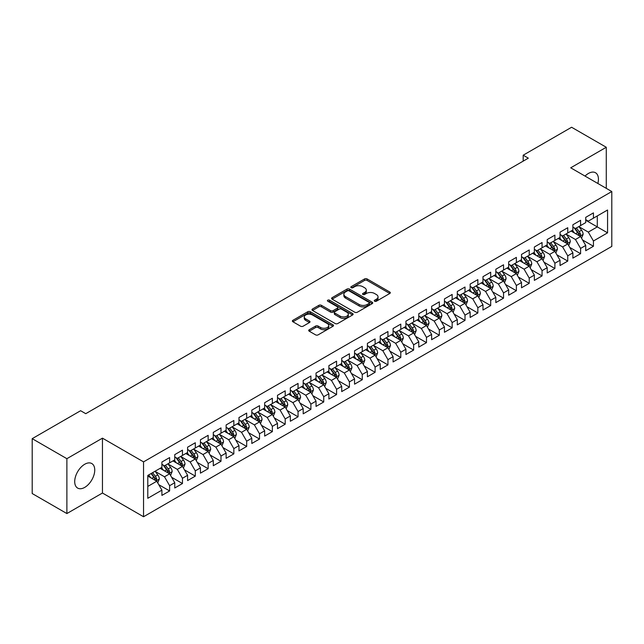 <?xml version="1.0" encoding="UTF-8"?>
<svg xmlns="http://www.w3.org/2000/svg" width="644" height="644" viewBox="0 0 644 644"><rect width="100%" height="100%" fill="white"/><g stroke="black" fill="none" stroke-linecap="round" stroke-linejoin="round"><path stroke-width="0.97" d="M374.631 301.223A1.248 0.725 0 0 0 376.394 301.223L389.789 293.487A1.779 1.03 0 0 0 390.312 292.762A1.779 1.03 0 0 0 389.789 292.038L367.096 278.933A1.779 1.03 0 0 0 364.576 278.933L351.181 286.669A1.248 0.725 0 0 0 350.811 287.176A1.248 0.725 0 0 0 351.181 287.683A1.248 0.725 0 0 0 352.944 287.683L354.675 286.685A5.707 3.292 0 0 1 362.749 286.685L364.641 287.779A5.707 3.292 0 0 1 366.307 290.106A5.707 3.292 0 0 1 364.641 292.432L362.902 293.439A1.248 0.725 0 0 0 362.54 293.946A1.248 0.725 0 0 0 362.902 294.453A1.248 0.725 0 0 0 364.665 294.453L366.404 293.455A5.707 3.292 0 0 1 374.47 293.455L376.362 294.541A5.707 3.292 0 0 1 378.036 296.876A5.707 3.292 0 0 1 376.362 299.202L374.631 300.201A1.248 0.725 0 0 0 374.261 300.716A1.248 0.725 0 0 0 374.631 301.223L374.631 300.201M84.726 487.387A14.168 8.179 120 0 0 93.984 474.902A14.168 8.179 120 0 0 91.81 463.551A14.168 8.179 120 0 0 84.726 464.252A14.168 8.179 120 0 0 75.469 476.737A14.168 8.179 120 0 0 77.642 488.088A14.168 8.179 120 0 0 84.726 487.387M597.849 183.484A14.168 8.179 120 0 0 595.507 172.745A14.168 8.179 120 0 0 588.423 173.445A14.168 8.179 120 0 0 585.034 176.086M309.233 329.736A1.779 1.03 0 0 0 308.709 330.461A1.779 1.03 0 0 0 309.233 331.193L315.6 334.864A1.779 1.03 0 0 0 318.12 334.864L332.996 326.275A1.779 1.03 0 0 0 333.52 325.55A1.779 1.03 0 0 0 332.996 324.826L310.303 311.72A1.779 1.03 0 0 0 307.784 311.72L292.907 320.31A1.779 1.03 0 0 0 292.384 321.034A1.779 1.03 0 0 0 292.907 321.767L300.595 326.202A1.779 1.03 0 0 0 303.123 326.202L309.482 322.531A1.779 1.03 0 0 0 310.006 321.799A1.779 1.03 0 0 0 309.482 321.074L305.675 318.869A4.766 2.753 0 0 1 304.274 316.928A4.766 2.753 0 0 1 307.22 314.385A4.766 2.753 0 0 1 312.412 314.98L327.353 323.602A4.766 2.753 0 0 1 328.754 325.55A4.766 2.753 0 0 1 325.808 328.094A4.766 2.753 0 0 1 320.607 327.498L318.12 326.057A1.779 1.03 0 0 0 315.6 326.057L309.233 329.736L309.233 331.193M66.879 458.689L66.879 513.558L102.452 493.022L102.452 438.153L66.879 458.689L32.2 438.669L80.621 410.719L85.757 413.681L528.322 158.166L523.186 155.204L523.186 161.137M102.452 438.153L143.548 461.877L611.8 191.534L611.8 246.411L143.548 516.746L143.548 461.877M606.278 188.346L606.278 147.267L570.705 167.81L611.8 191.534M606.278 147.267L571.598 127.254L523.186 155.204M354.804 312.227A1.779 1.03 0 0 0 357.323 312.227L372.2 303.646A1.779 1.03 0 0 0 372.723 302.913A1.779 1.03 0 0 0 372.2 302.189L349.507 289.084A1.779 1.03 0 0 0 346.987 289.084L332.111 297.673A1.779 1.03 0 0 0 331.588 298.405A1.779 1.03 0 0 0 332.111 299.13L354.804 312.227M328.263 301.489A1.248 0.725 0 0 1 329.527 301.666L352.574 314.972L337.722 323.546A1.779 1.03 0 0 1 335.202 323.546L312.509 310.448L312.509 308.991A1.779 1.03 0 0 0 311.986 309.724A1.779 1.03 0 0 0 312.509 310.448M312.509 308.991L318.877 305.32A1.779 1.03 0 0 1 321.396 305.32L330.597 310.633A1.779 1.03 0 0 0 333.125 310.633L337.343 308.194A1.779 1.03 0 0 0 337.867 307.462A1.779 1.03 0 0 0 337.343 306.737L327.764 301.207A1.248 0.725 0 0 1 327.402 300.692A1.248 0.725 0 0 1 328.166 300.032A1.248 0.725 0 0 1 329.527 300.185L352.598 313.507A1.779 1.03 0 0 1 353.121 314.232A1.779 1.03 0 0 1 352.598 314.956L352.598 313.507M585.726 220.232L597.286 226.905L597.286 215.933L607.566 210L593.438 218.155L593.438 212.89L585.726 217.342L585.726 222.607L580.59 225.569L580.59 220.304L572.886 224.756L572.886 230.021L567.75 232.983L567.75 227.718L560.047 232.17L560.047 237.435L554.903 240.397L554.903 235.132L547.199 239.584L547.199 244.849L542.063 247.811L542.063 242.547L534.359 246.998L534.359 252.263L529.223 255.233L529.223 249.969L521.511 254.412L521.511 259.677L516.375 262.647L516.375 257.383L508.671 261.826L508.671 267.091L503.536 270.061L503.536 264.797L495.832 269.24L495.832 274.505L490.688 277.475L490.688 272.211L482.984 276.662L482.984 281.919L477.848 284.889L477.848 279.625L470.144 284.076L470.144 289.341L465.008 292.304L465.008 287.039L457.296 291.491L457.296 296.755L452.16 299.718L452.16 294.453L444.457 298.905L444.457 304.169L439.321 307.132L439.321 301.867L431.617 306.319L431.617 311.583L426.481 314.546L426.481 309.281L418.769 313.733L418.769 318.997L413.633 321.96L413.633 316.695L405.929 321.147L405.929 326.411L400.793 329.374L400.793 324.109L393.082 328.561L393.082 333.825L387.946 336.796L387.946 331.531L380.242 335.975L380.242 341.24L375.106 344.21L375.106 338.945L367.402 343.389L367.402 348.654L362.266 351.624L362.266 346.359L354.554 350.803L354.554 356.068L349.418 359.038L349.418 353.773L341.714 358.217L341.714 363.482L336.579 366.452L336.579 361.187L328.875 365.639L328.875 370.904L323.731 373.866L323.731 368.601L316.027 373.053L316.027 378.318L310.891 381.28L310.891 376.016L303.187 380.467L303.187 385.732L298.051 388.694L298.051 383.43L290.339 387.881L290.339 393.146L285.203 396.108L285.203 390.844L277.5 395.295L277.5 400.56L272.364 403.522L272.364 398.258L264.66 402.709L264.66 407.974L259.516 410.936L259.516 405.672L251.812 410.123L251.812 415.388L246.676 418.359L246.676 413.094L238.972 417.537L238.972 422.802L233.836 425.773L233.836 420.508L226.124 424.951L226.124 430.216L220.989 433.187L220.989 427.922L213.285 432.366L213.285 437.63L208.149 440.601L208.149 435.336L200.445 439.78L200.445 445.044L195.301 448.015L195.301 442.75L187.597 447.202L187.597 452.466L182.461 455.429L182.461 450.164L174.757 454.616L174.757 459.88L169.622 462.843L169.622 457.578L161.91 462.03L161.91 467.294L147.79 475.449L147.79 498.287L161.91 490.132L156.774 481.229L147.79 476.045M607.566 210L607.566 232.838L593.438 240.993L588.294 232.098L578.988 226.72M582.579 239.995L593.438 246.258L593.438 240.993M593.438 246.258L585.726 250.709L585.726 245.445L580.59 248.407L575.454 239.512L566.14 234.134M569.739 247.409L580.59 253.672L580.59 248.407M580.59 253.672L572.886 258.123L572.886 252.859L567.75 255.821L562.615 246.926L553.301 241.548M556.899 254.823L567.75 261.086L567.75 255.821M567.75 261.086L560.047 265.537L560.047 260.273L554.903 263.235L549.767 254.34L540.461 248.962M544.051 262.237L554.903 268.5L554.903 263.235M554.903 268.5L547.199 272.951L547.199 267.687L542.063 270.649L536.927 261.754L527.613 256.376M531.211 269.651L542.063 275.914L542.063 270.649M542.063 275.914L534.359 280.365L534.359 275.101L529.223 278.071L524.079 269.168L514.773 263.79M518.372 277.065L529.223 283.336L529.223 278.071M529.223 283.336L521.511 287.779L521.511 282.515L516.375 285.485L511.239 276.582L501.926 271.213M505.524 284.479L516.375 290.75L516.375 285.485M516.375 290.75L508.671 295.194L508.671 289.929L503.536 292.899L498.4 283.996L489.086 278.627M492.684 291.893L503.536 298.164L503.536 292.899M503.536 298.164L495.832 302.608L495.832 297.343L490.688 300.313L485.552 291.418L476.246 286.041M479.836 299.315L490.688 305.578L490.688 300.313M490.688 305.578L482.984 310.022L482.984 304.757L477.848 307.727L472.712 298.832L463.398 293.455M466.997 306.729L477.848 312.992L477.848 307.727M477.848 312.992L470.144 317.444L470.144 312.179L465.008 315.141L459.872 306.246L450.559 300.869M454.157 314.143L465.008 320.406L465.008 315.141M465.008 320.406L457.296 324.858L457.296 319.593L452.16 322.555L447.025 313.66L437.711 308.283M441.309 321.557L452.16 327.82L452.16 322.555M452.16 327.82L444.457 332.272L444.457 327.007L439.321 329.969L434.185 321.074L424.871 315.697M428.469 328.971L439.321 335.234L439.321 329.969M439.321 335.234L431.617 339.686L431.617 334.421L426.481 337.384L421.337 328.488L412.031 323.111M415.621 336.385L426.481 342.648L426.481 337.384M426.481 342.648L418.769 347.1L418.769 341.835L413.633 344.798L408.497 335.902L399.183 330.525M402.782 343.799L413.633 350.062L413.633 344.798M413.633 350.062L405.929 354.514L405.929 349.249L400.793 352.212L395.658 343.316L386.344 337.939M389.942 351.213L400.793 357.476L400.793 352.212M400.793 357.476L393.082 361.928L393.082 356.663L387.946 359.634L382.81 350.73L373.496 345.353M377.094 358.627L387.946 364.898L387.946 359.634M387.946 364.898L380.242 369.342L380.242 364.077L375.106 367.048L369.97 358.144L360.656 352.775M364.254 366.042L375.106 372.312L375.106 367.048M375.106 372.312L367.402 376.756L367.402 371.491L362.266 374.462L357.122 365.559L347.816 360.189M351.407 373.456L362.266 379.727L362.266 374.462M362.266 379.727L354.554 384.17L354.554 378.905L349.418 381.876L344.282 372.981L334.969 367.603M338.567 380.87L349.418 387.141L349.418 381.876M349.418 387.141L341.714 391.584L341.714 386.32L336.579 389.29L331.443 380.395L322.129 375.017M325.727 388.292L336.579 394.555L336.579 389.29M336.579 394.555L328.875 399.006L328.875 393.742L323.731 396.704L318.595 387.809L309.289 382.431M312.879 395.706L323.731 401.969L323.731 396.704M323.731 401.969L316.027 406.42L316.027 401.156L310.891 404.118L305.755 395.223L296.441 389.845M300.04 403.12L310.891 409.383L310.891 404.118M310.891 409.383L303.187 413.834L303.187 408.57L298.051 411.532L292.907 402.637L283.602 397.259M287.2 410.534L298.051 416.797L298.051 411.532M298.051 416.797L290.339 421.248L290.339 415.984L285.203 418.946L280.068 410.051L270.754 404.673M274.352 417.948L285.203 424.211L285.203 418.946M285.203 424.211L277.5 428.663L277.5 423.398L272.364 426.36L267.228 417.465L257.914 412.088M261.512 425.362L272.364 431.625L272.364 426.36M272.364 431.625L264.66 436.077L264.66 430.812L259.516 433.774L254.38 424.879L245.074 419.502M248.665 432.776L259.516 439.039L259.516 433.774M259.516 439.039L251.812 443.491L251.812 438.226L246.676 441.196L241.54 432.293L232.226 426.916M235.825 440.19L246.676 446.461L246.676 441.196M246.676 446.461L238.972 450.905L238.972 445.64L233.836 448.61L228.692 439.707L219.387 434.338M222.985 447.604L233.836 453.875L233.836 448.61M233.836 453.875L226.124 458.319L226.124 453.054L220.989 456.024L215.853 447.121L206.539 441.752M210.137 455.018L220.989 461.289L220.989 456.024M220.989 461.289L213.285 465.733L213.285 460.468L208.149 463.439L203.013 454.543L193.699 449.166M197.297 462.432L208.149 468.703L208.149 463.439M208.149 468.703L200.445 473.147L200.445 467.882L195.301 470.853L190.165 461.957L180.859 456.58M184.45 469.854L195.301 476.117L195.301 470.853M195.301 476.117L187.597 480.569L187.597 475.304L182.461 478.267L177.325 469.371L168.012 463.994M171.61 477.268L182.461 483.531L182.461 478.267M182.461 483.531L174.757 487.983L174.757 482.718L169.622 485.681L164.486 476.785L155.172 471.408M158.77 484.682L169.622 490.945L169.622 485.681M169.622 490.945L161.91 495.397L161.91 490.132M161.91 464.324L164.486 465.813L169.622 462.843M147.79 486.421L156.774 481.229M174.757 456.91L177.325 458.391L182.461 455.429M164.486 476.785L169.622 473.815L160.115 468.333M174.757 482.718L169.622 473.815M187.597 449.496L190.165 450.977L195.301 448.015M177.325 469.371L182.461 466.401L172.954 460.919M187.597 475.304L182.461 466.401M200.445 442.082L203.013 443.563L208.149 440.601M190.165 461.957L195.301 458.987L185.802 453.505M200.445 467.882L195.301 458.987M213.285 434.668L215.853 436.149L220.989 433.187M203.013 454.543L208.149 451.573L198.642 446.083M213.285 460.468L208.149 451.573M226.124 427.254L228.692 428.735L233.836 425.773M215.853 447.121L220.989 444.159L211.49 438.669M226.124 453.054L220.989 444.159M238.972 419.84L241.54 421.321L246.676 418.359M228.692 439.707L233.836 436.745L224.329 431.255M238.972 445.64L233.836 436.745M251.812 412.426L254.38 413.907L259.516 410.936M241.54 432.293L246.676 429.331L237.169 423.841M251.812 438.226L246.676 429.331M264.66 405.012L267.228 406.493L272.364 403.522M254.38 424.879L259.516 421.917L250.017 416.426M264.66 430.812L259.516 421.917M277.5 397.598L280.068 399.079L285.203 396.108M267.228 417.465L272.364 414.503L262.857 409.012M277.5 423.398L272.364 414.503M290.339 390.175L292.907 391.665L298.051 388.694M280.068 410.051L285.203 407.089L275.704 401.598M290.339 415.984L285.203 407.089M303.187 382.761L305.755 384.251L310.891 381.28M292.907 402.637L298.051 399.666L288.544 394.184M303.187 408.57L298.051 399.666M316.027 375.347L318.595 376.829L323.731 373.866M305.755 395.223L310.891 392.252L301.384 386.77M316.027 401.156L310.891 392.252M328.875 367.933L331.443 369.415L336.579 366.452M318.595 387.809L323.731 384.838L314.232 379.356M328.875 393.742L323.731 384.838M341.714 360.519L344.282 362L349.418 359.038M331.443 380.395L336.579 377.424L327.072 371.942M341.714 386.32L336.579 377.424M354.554 353.105L357.122 354.586L362.266 351.624M344.282 372.981L349.418 370.01L339.919 364.52M354.554 378.905L349.418 370.01M367.402 345.691L369.97 347.172L375.106 344.21M357.122 365.559L362.266 362.596L352.759 357.106M367.402 371.491L362.266 362.596M380.242 338.277L382.81 339.758L387.946 336.796M369.97 358.144L375.106 355.182L365.599 349.692M380.242 364.077L375.106 355.182M393.082 330.863L395.658 332.344L400.793 329.374M382.81 350.73L387.946 347.768L378.447 342.278M393.082 356.663L387.946 347.768M405.929 323.449L408.497 324.93L413.633 321.96M395.658 343.316L400.793 340.354L391.286 334.864M405.929 349.249L400.793 340.354M418.769 316.035L421.337 317.516L426.481 314.546M408.497 335.902L413.633 332.94L404.126 327.45M418.769 341.835L413.633 332.94M431.617 308.613L434.185 310.102L439.321 307.132M421.337 328.488L426.481 325.526L416.974 320.036M431.617 334.421L426.481 325.526M444.457 301.199L447.025 302.688L452.16 299.718M434.185 321.074L439.321 318.104L429.814 312.622M444.457 327.007L439.321 318.104M457.296 293.785L459.872 295.266L465.008 292.304M447.025 313.66L452.16 310.69L442.661 305.208M457.296 319.593L452.16 310.69M470.144 286.371L472.712 287.852L477.848 284.889M459.872 306.246L465.008 303.276L455.501 297.794M470.144 312.179L465.008 303.276M482.984 278.957L485.552 280.438L490.688 277.475M472.712 298.832L477.848 295.862L468.341 290.38M482.984 304.757L477.848 295.862M495.832 271.543L498.4 273.024L503.536 270.061M485.552 291.418L490.688 288.448L481.189 282.958M495.832 297.343L490.688 288.448M508.671 264.129L511.239 265.61L516.375 262.647M498.4 283.996L503.536 281.034L494.029 275.543M508.671 289.929L503.536 281.034M521.511 256.714L524.079 258.196L529.223 255.233M511.239 276.582L516.375 273.62L506.876 268.129M521.511 282.515L516.375 273.62M534.359 249.3L536.927 250.782L542.063 247.811M524.079 269.168L529.223 266.205L519.716 260.715M534.359 275.101L529.223 266.205M547.199 241.886L549.767 243.368L554.903 240.397M536.927 261.754L542.063 258.791L532.556 253.301M547.199 267.687L542.063 258.791M560.047 234.472L562.615 235.954L567.75 232.983M549.767 254.34L554.903 251.377L545.404 245.887M560.047 260.273L554.903 251.377M572.886 227.05L575.454 228.54L580.59 225.569M562.615 246.926L567.75 243.963L558.243 238.473M572.886 252.859L567.75 243.963M585.726 219.636L588.294 221.125L593.438 218.155M575.454 239.512L580.59 236.541L571.091 231.059M585.726 245.445L580.59 236.541M32.2 438.669L32.2 493.537L66.879 513.558M102.452 493.022L143.548 516.746M588.294 232.098L597.286 226.905L607.566 232.838M375.13 301.4L376.362 300.684A5.707 3.292 0 0 0 378.036 298.357L378.036 296.876M366.307 290.106L366.307 291.587A5.707 3.292 0 0 1 364.641 293.914L363.401 294.63M389.789 292.038L389.789 293.487L367.096 280.414A1.779 1.03 0 0 0 364.576 280.414L351.68 287.86M372.2 302.189L372.2 303.646L349.507 290.573A1.779 1.03 0 0 0 346.987 290.573L332.135 299.146M369.052 303.421A1.248 0.725 0 0 0 369.415 302.913A1.248 0.725 0 0 0 369.052 302.406L349.129 290.903A1.248 0.725 0 0 0 347.366 290.903L345.538 291.957A5.707 3.292 0 0 0 343.872 294.292A5.707 3.292 0 0 0 345.538 296.618L359.151 304.483A5.707 3.292 0 0 0 367.225 304.483L369.052 303.421L369.052 304.91A1.248 0.725 0 0 0 369.415 304.395L369.415 302.913M343.872 294.292L343.872 295.773A5.707 3.292 0 0 0 345.538 298.1L345.538 296.618M369.052 304.91L367.225 305.964A5.707 3.292 0 0 1 359.151 305.964L345.538 298.1M312.533 310.464L318.877 306.802L318.877 305.32M337.867 307.462L337.867 308.943A1.779 1.03 0 0 1 337.343 309.675L333.125 312.115A1.779 1.03 0 0 1 330.597 312.115L321.396 306.802A1.779 1.03 0 0 0 318.877 306.802M340.153 316.14A4.766 2.753 0 0 0 345.345 316.743A4.766 2.753 0 0 0 348.291 314.2A4.766 2.753 0 0 0 346.891 312.251L341.634 309.209A1.779 1.03 0 0 0 339.106 309.209L334.888 311.648A1.779 1.03 0 0 0 334.365 312.38A1.779 1.03 0 0 0 334.888 313.105L340.153 316.14L340.153 317.629A4.766 2.753 0 0 0 345.345 318.225A4.766 2.753 0 0 0 348.291 315.681L348.291 314.2M334.365 312.38L334.365 313.861A1.779 1.03 0 0 0 334.888 314.586L334.888 313.105M340.153 317.629L334.888 314.586M328.754 325.55L328.754 327.031A4.766 2.753 0 0 1 325.808 329.575A4.766 2.753 0 0 1 320.607 328.979L318.12 327.538A1.779 1.03 0 0 0 315.6 327.538L309.257 331.201M304.274 316.928L304.274 318.41A4.766 2.753 0 0 0 305.675 320.358L305.675 318.869M309.458 322.539L305.675 320.358M332.972 326.291L310.303 313.201A1.779 1.03 0 0 0 307.784 313.201L292.931 321.783M581.54 238.191L583.134 234.303A4.814 2.777 -120 0 0 581.596 230.206L578.867 226.567M574.52 233.039L572.452 230.27M579.689 236.018L580.534 234.513A4.814 2.777 -120 0 0 579.157 231.615L576.428 227.976M574.875 228.201L578.24 232.701A2.455 1.417 60 0 1 578.69 233.442L580.534 234.513M574.029 227.71L577.62 232.508A4.814 2.777 60 0 1 578.996 235.398L579.093 235.68M568.7 245.606L570.294 241.717A4.814 2.777 -120 0 0 568.757 237.62L566.028 233.981M561.681 240.454L559.604 237.684M566.841 243.432L567.694 241.927A4.814 2.777 -120 0 0 566.317 239.029L563.589 235.39M562.027 235.615L565.4 240.115A2.455 1.417 60 0 1 565.843 240.856L567.694 241.927M561.182 235.124L564.772 239.922A4.814 2.777 60 0 1 566.148 242.812L566.245 243.094M555.853 253.02L557.446 249.131A4.814 2.777 -120 0 0 555.909 245.034L553.188 241.395M548.833 247.868L546.764 245.098M554.001 250.854L554.846 249.341A4.814 2.777 -120 0 0 553.47 246.443L550.741 242.804M549.187 243.029L552.56 247.529A2.455 1.417 60 0 1 553.003 248.27L554.846 249.341M548.342 242.538L551.932 247.336A4.814 2.777 60 0 1 553.309 250.226L553.405 250.508M543.013 260.434L544.607 256.553A4.814 2.777 -120 0 0 543.069 252.448L540.34 248.809M535.993 255.282L533.916 252.52M541.153 258.268L542.006 256.755A4.814 2.777 -120 0 0 540.63 253.857L537.901 250.218M536.347 250.444L539.712 254.944A2.455 1.417 60 0 1 540.155 255.684L542.006 256.755M535.494 249.953L539.084 254.75A4.814 2.777 60 0 1 540.469 257.648L540.566 257.922M530.173 267.848L531.759 263.968A4.814 2.777 -120 0 0 530.229 259.862L527.5 256.223M523.153 262.704L521.077 259.935M528.313 265.682L529.167 264.169A4.814 2.777 -120 0 0 527.79 261.271L525.061 257.632M523.5 257.858L526.873 262.358A2.455 1.417 60 0 1 527.315 263.106L529.167 264.169M522.654 257.375L526.245 262.164A4.814 2.777 60 0 1 527.621 265.062L527.718 265.336M517.325 275.262L518.919 271.382A4.814 2.777 -120 0 0 517.382 267.284L514.653 263.637M510.306 270.118L508.237 267.349M515.474 273.096L516.319 271.583A4.814 2.777 -120 0 0 514.942 268.693L512.213 265.046M510.66 265.272L514.025 269.772A2.455 1.417 60 0 1 514.476 270.52L516.319 271.583M509.815 264.789L513.405 269.578A4.814 2.777 60 0 1 514.781 272.476L514.878 272.75M504.485 282.676L506.079 278.796A4.814 2.777 -120 0 0 504.542 274.698L501.813 271.052M497.466 277.532L495.389 274.763M502.626 280.51L503.479 278.997A4.814 2.777 -120 0 0 502.103 276.107L499.374 272.46M497.812 272.686L501.185 277.186A2.455 1.417 60 0 1 501.628 277.934L503.479 278.997M496.967 272.203L500.557 276.992A4.814 2.777 60 0 1 501.934 279.89L502.038 280.164M491.646 290.098L493.232 286.21A4.814 2.777 -120 0 0 491.694 282.112L488.973 278.466M484.618 284.946L482.549 282.177M489.786 287.924L490.631 286.411A4.814 2.777 -120 0 0 489.255 283.521L486.526 279.874M484.972 280.108L488.345 284.6A2.455 1.417 60 0 1 488.788 285.348L490.631 286.411M484.127 279.617L487.717 284.407A4.814 2.777 60 0 1 489.094 287.305L489.19 287.586M478.798 297.512L480.392 293.624A4.814 2.777 -120 0 0 478.854 289.526L476.125 285.88M471.778 292.36L469.701 289.591M476.938 295.338L477.792 293.825A4.814 2.777 -120 0 0 476.415 290.935L473.686 287.288M472.133 287.522L475.497 292.014A2.455 1.417 60 0 1 475.948 292.762L477.792 293.825M471.279 287.031L474.878 291.821A4.814 2.777 60 0 1 476.254 294.719L476.351 295M465.958 304.926L467.544 301.038A4.814 2.777 -120 0 0 466.014 296.94L463.286 293.302M458.939 299.774L456.862 297.005M464.099 302.752L464.952 301.247A4.814 2.777 -120 0 0 463.575 298.349L460.846 294.711M459.285 294.936L462.658 299.428A2.455 1.417 60 0 1 463.1 300.176L464.952 301.247M458.439 294.445L462.03 299.235A4.814 2.777 60 0 1 463.406 302.133L463.503 302.414M453.11 312.34L454.704 308.452A4.814 2.777 -120 0 0 453.167 304.354L450.438 300.716M446.091 307.188L444.022 304.419M451.259 310.167L452.104 308.661A4.814 2.777 -120 0 0 450.728 305.763L447.999 302.125M446.445 302.35L449.81 306.85A2.455 1.417 60 0 1 450.261 307.591L452.104 308.661M445.6 301.859L449.19 306.657A4.814 2.777 60 0 1 450.567 309.547L450.663 309.828M440.271 319.754L441.865 315.866A4.814 2.777 -120 0 0 440.327 311.768L437.598 308.13M433.251 314.602L431.174 311.833M438.411 317.581L439.264 316.075A4.814 2.777 -120 0 0 437.888 313.177L435.159 309.539M433.597 309.764L436.97 314.264A2.455 1.417 60 0 1 437.413 315.005L439.264 316.075M432.752 309.273L436.342 314.071A4.814 2.777 60 0 1 437.719 316.961L437.823 317.242M427.431 327.168L429.017 323.28A4.814 2.777 -120 0 0 427.487 319.183L424.758 315.544M420.411 322.016L418.334 319.247M425.571 324.995L426.425 323.489A4.814 2.777 -120 0 0 425.04 320.591L422.311 316.953M420.757 317.178L424.13 321.678A2.455 1.417 60 0 1 424.573 322.419L426.425 323.489M419.912 316.687L423.502 321.485A4.814 2.777 60 0 1 424.879 324.375L424.976 324.657M414.583 334.582L416.177 330.694A4.814 2.777 -120 0 0 414.639 326.597L411.91 322.958M407.563 329.43L405.495 326.661M412.724 332.417L413.577 330.903A4.814 2.777 -120 0 0 412.2 328.005L409.471 324.367M407.918 324.592L411.283 329.092A2.455 1.417 60 0 1 411.733 329.833L413.577 330.903M407.064 324.101L410.663 328.899A4.814 2.777 60 0 1 412.039 331.789L412.136 332.071M401.743 341.996L403.337 338.116A4.814 2.777 -120 0 0 401.8 334.011L399.071 330.372M394.724 336.844L392.647 334.083M399.884 339.831L400.737 338.317A4.814 2.777 -120 0 0 399.361 335.419L396.632 331.781M395.07 332.006L398.443 336.506A2.455 1.417 60 0 1 398.886 337.247L400.737 338.317M394.225 331.515L397.815 336.313A4.814 2.777 60 0 1 399.191 339.211L399.288 339.485M388.896 349.41L390.489 345.53A4.814 2.777 -120 0 0 388.952 341.425L386.223 337.786M381.876 344.266L379.807 341.497M387.044 347.245L387.889 345.731A4.814 2.777 -120 0 0 386.513 342.833L383.784 339.195M382.23 339.42L385.595 343.92A2.455 1.417 60 0 1 386.046 344.669L387.889 345.731M381.385 338.937L384.975 343.727A4.814 2.777 60 0 1 386.352 346.625L386.448 346.899M376.056 356.824L377.65 352.944A4.814 2.777 -120 0 0 376.112 348.847L373.383 345.2M369.036 351.68L366.959 348.911M374.196 354.659L375.05 353.145A4.814 2.777 -120 0 0 373.673 350.256L370.944 346.609M369.382 346.834L372.755 351.334A2.455 1.417 60 0 1 373.198 352.083L375.05 353.145M368.537 346.351L372.127 351.141A4.814 2.777 60 0 1 373.512 354.039L373.609 354.313M363.216 364.238L364.802 360.358A4.814 2.777 -120 0 0 363.272 356.261L360.543 352.614M356.196 359.094L354.12 356.325M361.356 362.073L362.21 360.56A4.814 2.777 -120 0 0 360.825 357.67L358.104 354.023M356.543 354.248L359.916 358.748A2.455 1.417 60 0 1 360.358 359.497L362.21 360.56M355.697 353.765L359.288 358.555A4.814 2.777 60 0 1 360.664 361.453L360.761 361.727M350.368 371.66L351.962 367.772A4.814 2.777 -120 0 0 350.425 363.675L347.696 360.028M343.349 366.508L341.28 363.739M348.509 369.487L349.362 367.974A4.814 2.777 -120 0 0 347.985 365.084L345.256 361.437M343.703 361.67L347.068 366.162A2.455 1.417 60 0 1 347.519 366.911L349.362 367.974M342.858 361.179L346.448 365.969A4.814 2.777 60 0 1 347.824 368.867L347.921 369.149M337.528 379.075L339.122 375.186A4.814 2.777 -120 0 0 337.585 371.089L334.856 367.442M330.509 373.923L328.432 371.153M335.669 376.901L336.522 375.388A4.814 2.777 -120 0 0 335.146 372.498L332.417 368.851M330.855 369.084L334.228 373.576A2.455 1.417 60 0 1 334.671 374.325L336.522 375.388M330.01 368.593L333.6 373.383A4.814 2.777 60 0 1 334.977 376.281L335.073 376.563M324.681 386.489L326.275 382.6A4.814 2.777 -120 0 0 324.737 378.503L322.008 374.864M317.661 381.337L315.592 378.567M322.829 384.315L323.674 382.81A4.814 2.777 -120 0 0 322.298 379.912L319.569 376.273M318.015 376.499L321.388 380.99A2.455 1.417 60 0 1 321.831 381.739L323.674 382.81M317.17 376.007L320.76 380.797A4.814 2.777 60 0 1 322.137 383.695L322.233 383.977M311.841 393.903L313.435 390.014A4.814 2.777 -120 0 0 311.897 385.917L309.168 382.278M304.821 388.751L302.744 385.981M309.981 391.729L310.835 390.224A4.814 2.777 -120 0 0 309.458 387.326L306.729 383.687M305.176 383.913L308.54 388.413A2.455 1.417 60 0 1 308.983 389.153L310.835 390.224M304.322 383.422L307.913 388.219A4.814 2.777 60 0 1 309.297 391.109L309.394 391.391M299.001 401.317L300.587 397.429A4.814 2.777 -120 0 0 299.058 393.331L296.329 389.692M291.982 396.165L289.905 393.395M297.142 399.143L297.995 397.638A4.814 2.777 -120 0 0 296.61 394.74L293.889 391.101M292.328 391.327L295.701 395.827A2.455 1.417 60 0 1 296.143 396.567L297.995 397.638M291.482 390.836L295.073 395.633A4.814 2.777 60 0 1 296.449 398.523L296.546 398.805M286.153 408.731L287.747 404.843A4.814 2.777 -120 0 0 286.21 400.745L283.481 397.107M279.134 403.579L277.065 400.81M284.302 406.557L285.147 405.052A4.814 2.777 -120 0 0 283.771 402.154L281.042 398.515M279.488 398.741L282.853 403.241A2.455 1.417 60 0 1 283.304 403.981L285.147 405.052M278.643 398.25L282.233 403.047A4.814 2.777 60 0 1 283.61 405.937L283.706 406.219M273.314 416.145L274.908 412.257A4.814 2.777 -120 0 0 273.37 408.159L270.641 404.521M266.294 410.993L264.217 408.224M271.454 413.979L272.307 412.466A4.814 2.777 -120 0 0 270.931 409.568L268.202 405.929M266.64 406.155L270.013 410.655A2.455 1.417 60 0 1 270.456 411.395L272.307 412.466M265.795 405.664L269.385 410.461A4.814 2.777 60 0 1 270.762 413.351L270.858 413.633M260.466 423.559L262.06 419.679A4.814 2.777 -120 0 0 260.522 415.573L257.801 411.935M253.446 418.407L251.377 415.646M258.614 421.393L259.46 419.88A4.814 2.777 -120 0 0 258.083 416.982L255.354 413.343M253.8 413.569L257.173 418.069A2.455 1.417 60 0 1 257.616 418.809L259.46 419.88M252.955 413.078L256.545 417.876A4.814 2.777 60 0 1 257.922 420.774L258.019 421.047M247.626 430.973L249.22 427.093A4.814 2.777 -120 0 0 247.682 422.987L244.953 419.349M240.606 425.821L238.53 423.06M245.767 428.807L246.62 427.294A4.814 2.777 -120 0 0 245.243 424.396L242.514 420.757M240.961 420.983L244.326 425.483A2.455 1.417 60 0 1 244.776 426.231L246.62 427.294M240.107 420.5L243.698 425.29A4.814 2.777 60 0 1 245.082 428.188L245.179 428.461M234.786 438.387L236.372 434.507A4.814 2.777 -120 0 0 234.843 430.409L232.114 426.763M227.767 433.243L225.69 430.474M232.927 436.221L233.78 434.708A4.814 2.777 -120 0 0 232.404 431.818L229.675 428.171M228.113 428.397L231.486 432.897A2.455 1.417 60 0 1 231.929 433.645L233.78 434.708M227.268 427.914L230.858 432.704A4.814 2.777 60 0 1 232.234 435.602L232.331 435.875M221.939 445.801L223.532 441.921A4.814 2.777 -120 0 0 221.995 437.823L219.266 434.177M214.919 440.657L212.85 437.888M220.087 443.636L220.932 442.122A4.814 2.777 -120 0 0 219.556 439.232L216.827 435.586M215.273 435.811L218.638 440.311A2.455 1.417 60 0 1 219.089 441.06L220.932 442.122M214.428 435.328L218.018 440.118A4.814 2.777 60 0 1 219.395 443.016L219.491 443.289M209.099 453.223L210.693 449.335A4.814 2.777 -120 0 0 209.155 445.237L206.426 441.591M202.079 448.071L200.002 445.302M207.239 451.05L208.093 449.536A4.814 2.777 -120 0 0 206.716 446.646L203.987 443M202.425 443.233L205.798 447.725A2.455 1.417 60 0 1 206.241 448.474L208.093 449.536M201.58 442.742L205.17 447.532A4.814 2.777 60 0 1 206.547 450.43L206.652 450.711M196.259 460.637L197.845 456.749A4.814 2.777 -120 0 0 196.307 452.651L193.586 449.005M189.239 455.485L187.163 452.716M194.399 458.464L195.253 456.95A4.814 2.777 -120 0 0 193.868 454.06L191.139 450.414M189.586 450.647L192.959 455.139A2.455 1.417 60 0 1 193.401 455.888L195.253 456.95M188.74 450.156L192.331 454.946A4.814 2.777 60 0 1 193.707 457.844L193.804 458.126M183.411 468.051L185.005 464.163A4.814 2.777 -120 0 0 183.468 460.066L180.739 456.427M176.392 462.899L174.315 460.13M181.552 465.878L182.405 464.372A4.814 2.777 -120 0 0 181.028 461.474L178.299 457.836M176.746 458.061L180.111 462.553A2.455 1.417 60 0 1 180.562 463.302L182.405 464.372M175.893 457.57L179.491 462.36A4.814 2.777 60 0 1 180.867 465.258L180.964 465.54M170.571 475.465L172.157 471.577A4.814 2.777 -120 0 0 170.628 467.48L167.899 463.841M163.552 470.313L161.475 467.544M168.712 473.292L169.565 471.786A4.814 2.777 -120 0 0 168.189 468.888L165.46 465.25M163.898 465.475L167.271 469.975A2.455 1.417 60 0 1 167.714 470.716L169.565 471.786M163.053 464.984L166.643 469.782A4.814 2.777 60 0 1 168.02 472.672L168.116 472.954M157.724 482.879L159.318 478.991A4.814 2.777 -120 0 0 157.78 474.894L155.051 471.255M150.704 477.727L148.635 474.958M155.872 480.706L156.717 479.2A4.814 2.777 -120 0 0 155.341 476.302L152.612 472.664M151.404 473.356L154.423 477.389A2.455 1.417 60 0 1 154.874 478.13L156.717 479.2M151.074 473.549L153.803 477.196A4.814 2.777 60 0 1 155.18 480.086L155.276 480.368M376.362 300.684L376.362 299.202M362.902 294.453L362.902 293.439M364.641 293.914L364.641 292.432M351.181 287.683L351.181 286.669M364.576 280.414L364.576 278.933M367.096 280.414L367.096 278.933M332.111 299.13L332.111 297.673M346.987 290.573L346.987 289.084M349.507 290.573L349.507 289.084M359.151 305.964L359.151 304.483M367.225 305.964L367.225 304.483M321.396 306.802L321.396 305.32M330.597 312.115L330.597 310.633M333.125 312.115L333.125 310.633M337.343 309.675L337.343 308.194M329.527 301.666L329.527 300.185M315.6 327.538L315.6 326.057M318.12 327.538L318.12 326.057M320.607 328.979L320.607 327.498M309.482 322.531L309.482 321.074M292.907 321.767L292.907 320.31M307.784 313.201L307.784 311.72M310.303 313.201L310.303 311.72M332.996 326.275L332.996 324.826M579.986 236.195L583.102 234.4M579.157 231.615L581.596 230.206M575.607 233.667L577.62 232.508M567.147 243.609L570.262 241.814M566.317 239.029L568.757 237.62M562.759 241.081L564.772 239.922M554.299 251.023L557.414 249.228M553.47 246.443L555.909 245.034M549.92 248.495L551.932 247.336M541.459 258.437L544.574 256.642M540.63 253.857L543.069 252.448M537.08 255.91L539.084 254.75M528.619 265.859L531.735 264.056M527.79 261.271L530.229 259.862M524.232 263.324L526.245 262.164M515.772 273.273L518.887 271.47M514.942 268.693L517.382 267.284M511.392 270.738L513.405 269.578M502.932 280.687L506.047 278.884M502.103 276.107L504.542 274.698M498.553 278.152L500.557 276.992M490.084 288.101L493.199 286.298M489.255 283.521L491.694 282.112M485.705 285.574L487.717 284.407M477.244 295.516L480.36 293.72M476.415 290.935L478.854 289.526M472.865 292.988L474.878 291.821M464.404 302.93L467.52 301.134M463.575 298.349L466.014 296.94M460.017 300.402L462.03 299.235M451.557 310.344L454.672 308.548M450.728 305.763L453.167 304.354M447.178 307.816L449.19 306.657M438.717 317.758L441.832 315.963M437.888 313.177L440.327 311.768M434.338 315.23L436.342 314.071M425.877 325.172L428.985 323.377M425.04 320.591L427.487 319.183M421.49 322.644L423.502 321.485M413.029 332.586L416.145 330.791M412.2 328.005L414.639 326.597M408.65 330.058L410.663 328.899M400.19 340L403.305 338.205M399.361 335.419L401.8 334.011M395.802 337.472L397.815 336.313M387.342 347.422L390.457 345.619M386.513 342.833L388.952 341.425M382.963 344.886L384.975 343.727M374.502 354.836L377.617 353.033M373.673 350.256L376.112 348.847M370.123 352.3L372.127 351.141M361.662 362.25L364.77 360.447M360.825 357.67L363.272 356.261M357.275 359.714L359.288 358.555M348.815 369.664L351.93 367.861M347.985 365.084L350.425 363.675M344.435 367.128L346.448 365.969M335.975 377.078L339.09 375.283M335.146 372.498L337.585 371.089M331.588 374.55L333.6 373.383M323.127 384.492L326.242 382.697M322.298 379.912L324.737 378.503M318.748 381.964L320.76 380.797M310.287 391.906L313.403 390.111M309.458 387.326L311.897 385.917M305.908 389.379L307.913 388.219M297.447 399.32L300.555 397.525M296.61 394.74L299.058 393.331M293.06 396.793L295.073 395.633M284.6 406.734L287.715 404.939M283.771 402.154L286.21 400.745M280.221 404.207L282.233 403.047M271.76 414.148L274.875 412.353M270.931 409.568L273.37 408.159M267.373 411.621L269.385 410.461M258.912 421.562L262.028 419.767M258.083 416.982L260.522 415.573M254.533 419.035L256.545 417.876M246.072 428.985L249.188 427.181M245.243 424.396L247.682 422.987M241.693 426.449L243.698 425.29M233.233 436.399L236.348 434.595M232.404 431.818L234.843 430.409M228.845 433.863L230.858 432.704M220.385 443.813L223.5 442.009M219.556 439.232L221.995 437.823M216.006 441.277L218.018 440.118M207.545 451.227L210.66 449.423M206.716 446.646L209.155 445.237M203.166 448.691L205.17 447.532M194.697 458.641L197.813 456.846M193.868 454.06L196.307 452.651M190.318 456.113L192.331 454.946M181.858 466.055L184.973 464.26M181.028 461.474L183.468 460.066M177.478 463.527L179.491 462.36M169.018 473.469L172.133 471.674M168.189 468.888L170.628 467.48M164.631 470.941L166.643 469.782M156.17 480.883L159.285 479.088M155.341 476.302L157.78 474.894M151.791 478.355L153.803 477.196"/></g></svg>
